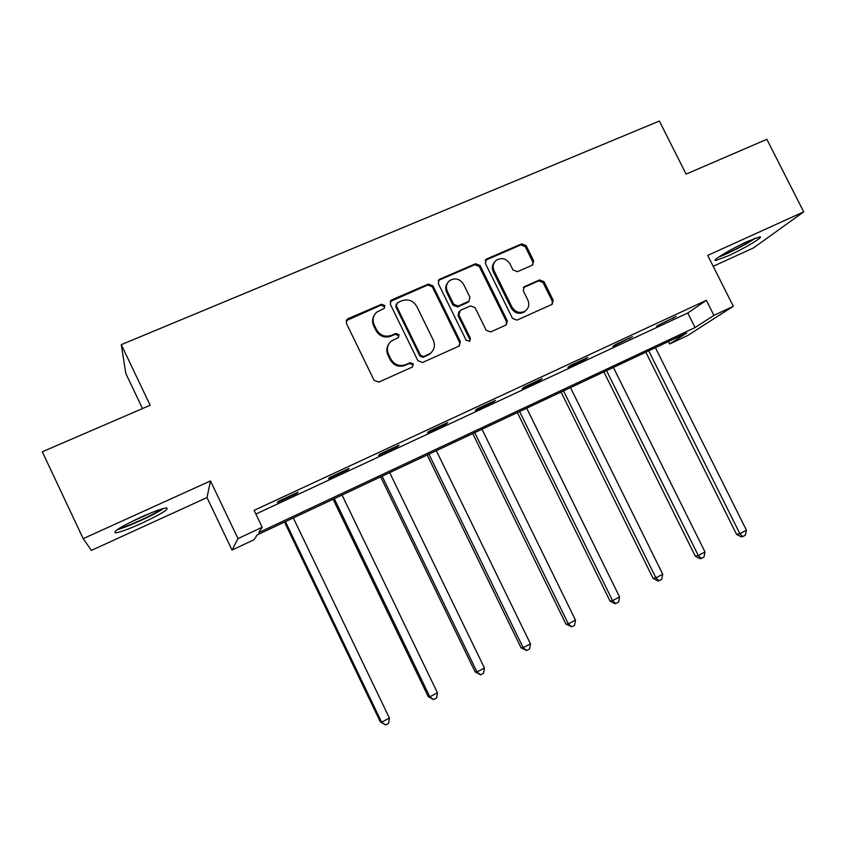 <?xml version="1.0" encoding="UTF-8"?>
<svg xmlns="http://www.w3.org/2000/svg" width="846" height="846" viewBox="0 0 846 846"><rect width="100%" height="100%" fill="white"/><g stroke="black" fill="none" stroke-linecap="round" stroke-linejoin="round"><path stroke-width="1.27" d="M384.782 305.522L381.525 304.264L347.981 318.72L347.093 319.28L346.342 323.257L374.091 380.34L378.807 382.096L412.203 367.122L413.303 363.939L410.046 362.712L405.752 364.637C399.386 366.741 394.395 364.869 390.799 359.011L388.494 354.273C386.379 349.134 387.32 344.756 391.307 341.139L398.413 337.554L399.026 334.699L395.769 333.451L391.465 335.344C385.078 337.406 380.097 335.513 376.502 329.665L374.196 324.949C372.145 320.021 372.98 315.759 376.703 312.174L384.243 308.304L384.782 305.522M384.391 308.156L384.243 306.432L380.986 305.184L346.151 320.719M412.7 366.826L412.689 364.711L409.443 363.484L405.16 365.398L405.752 364.637M398.54 337.448L398.445 335.534L395.198 334.297L390.905 336.19L391.465 335.344M747.853 241.3C731.557 248.608 710.841 261.065 715.79 260.462L727.951 255.957C743.708 248.872 764.551 236.468 759.824 236.891L747.853 241.3M140.542 517.371C120.396 526.921 112.116 532.081 115.712 532.853C120.544 532.081 129.237 528.877 141.779 523.23C161.501 513.892 169.686 508.784 166.345 507.886C161.776 508.562 153.179 511.724 140.542 517.371M532.271 265.21L533.699 260.906L526.127 245.615L521.696 243.849L486.767 258.908L485.297 263.254L512.496 318.403L516.98 320.137L552.216 304.285L553.168 300.193L543.989 281.665L539.558 279.931L524.16 286.794L523.283 290.823L527.841 300.055C529.659 304.475 528.824 308.124 525.324 311C519.962 313.739 515.521 312.449 511.999 307.109L494.106 270.836C492.361 266.68 493.07 263.169 496.221 260.304C501.689 257.205 506.268 258.411 509.99 263.941L512.962 269.948L517.424 271.703L532.271 265.21M713.918 315.378L733.313 306.284L687.692 335.481L669.683 343.962L686.719 332.954L257.184 534.926L254.075 539.685L232.026 550.069L238.001 538.606L262.197 527.248L258.717 532.578L695.063 327.561L713.918 315.378L706.357 300.319L254.117 510.36L262.197 527.248M83.194 538.659L91.389 550.386L206.995 497.564L210.474 480.93L83.194 538.659L42.3 451.785L150.165 405.266L121.285 344.65L659.362 121.041L686.106 174.128L766.857 139.304L803.7 211.86L707.721 255.397L733.313 306.284M210.474 480.93L238.001 538.606M432.972 285.842L428.393 284.066L391.91 299.791L391.085 300.298L390.323 304.264L417.903 360.734L422.545 362.49L458.87 346.194L460.393 341.721L432.972 285.842L432.317 286.794L427.748 285.028L390.186 301.567M439.857 279.127L475.547 263.741L480.063 265.507L507.283 320.729L506.32 324.853L490.68 331.928L486.154 330.194L475.061 307.648L470.524 305.892L460.372 310.355L458.849 314.797L470.429 338.358L469.752 341.276L466.178 340.261L438.323 283.537L439.106 279.582L439.857 279.127L439.19 280.089L474.796 264.745L475.547 263.741M713.199 266.3L753.585 247.857L803.7 211.86M121.285 344.65L125.832 373.52L142.509 408.565M255.873 514.04L687.777 313.009L706.357 300.319M277.393 502.492L297.221 493.271L298.035 492.161L278.08 501.435L277.393 502.492M328.576 478.688L347.96 469.678L349.081 468.42L329.591 477.493L328.576 478.688M378.606 455.423L397.557 446.603L398.984 445.218L379.928 454.08L378.606 455.423M427.526 432.666L446.054 424.047L447.767 422.535L429.134 431.206L427.526 432.666M475.367 410.416L493.482 401.987L495.481 400.359L477.25 408.83L475.367 410.416M522.162 388.652L539.896 380.404L542.149 378.659L524.319 386.95L522.162 388.652M567.952 367.354L585.305 359.286L587.811 357.424L570.363 365.535L567.952 367.354M612.768 346.511L632.491 336.655L615.423 344.586L612.768 346.511M656.633 326.101L676.24 316.319L656.633 326.101M668.467 341.53L669.683 343.962M206.995 497.564L232.026 550.069M525.916 310.545L525.324 311M687.777 313.009L695.063 327.561M297.221 493.271L296.935 492.668M347.96 469.678L347.664 469.086M397.557 446.603L397.271 446.022M446.054 424.047L445.768 423.465M493.482 401.987L493.207 401.416M539.896 380.404L539.611 379.833M585.305 359.286L585.03 358.725M629.752 338.612L629.477 338.051M673.268 318.371L672.993 317.821M374.207 315.315C372.208 318.646 372.039 322.136 373.689 325.816L374.196 324.949M390.905 336.19C384.539 338.241 379.568 336.359 375.984 330.522L373.689 325.816M388.874 343.888C386.485 347.357 386.178 351.079 387.933 355.066L388.494 354.273M405.16 365.398C398.804 367.502 393.834 365.631 390.239 359.793L387.933 355.066M459.537 345.792L459.664 342.535L432.317 286.794M397.472 302.688L396.372 305.818L420.568 355.331L423.804 356.557L430.202 353.448C434.421 349.863 435.436 345.422 433.279 340.134L416.782 306.421C413.229 300.637 408.301 298.744 401.987 300.742L397.472 302.688M396.224 304.063L395.801 306.728L396.372 305.818M431.703 352.105L429.546 354.241L423.169 357.34L419.933 356.124L395.801 306.728M506.289 324.875L506.447 321.586L479.291 266.501L474.796 264.745M458.881 311.73L458.13 315.674L469.678 339.183L470.429 338.358M469.667 341.329L469.678 339.183M463.576 284.298C459.759 278.662 455.053 277.477 449.459 280.745C446.318 283.664 445.609 287.196 447.344 291.352L453.689 304.264L458.246 306.019L469.033 301.187L469.9 297.158L463.576 284.298M447.64 282.818C445.461 285.673 445.133 288.835 446.646 292.282L447.344 291.352M469.139 301.102L467.658 302.477L457.527 306.929L452.98 305.173L446.646 292.282M439.19 280.089L438.239 280.724M494.55 262.101C492.139 264.957 491.727 268.193 493.303 271.82L494.106 270.836M524.446 311.878C519.095 314.617 514.664 313.327 511.164 307.997L493.303 271.82M552.068 304.38L552.227 301.091L543.079 282.617L538.659 280.872L523.346 287.693M532.79 264.925L532.811 261.9L525.26 246.641L520.84 244.885L485.234 260.378M284.51 522.077L380.298 721.818L381.599 722.167L389.393 718.064L293.329 517.932M285.43 521.644L381.599 722.167L385.522 724.959L380.298 721.818M389.393 718.064L388.631 723.319L385.522 724.959M161.269 509.112C155.199 513.934 129.491 525.852 120.28 528.084L119.307 528.316M128.603 523.135L151.381 512.718M117.266 529.638L117.383 529.607C127.598 527.111 155.453 514.326 163.574 508.435M753.807 238.741C747.378 243.109 738.812 247.783 728.12 252.785L720.358 255.968M718.592 257.142L726.894 253.694C738.632 248.216 748.276 242.982 755.806 237.98M333.102 499.235L428.235 696.607L429.821 696.797L437.445 692.779L342.038 495.026M334.297 498.664L429.821 696.797L433.596 699.61L428.235 696.607M437.445 692.779L436.642 698.003L433.596 699.61M380.647 476.869L475.145 671.936L476.996 671.967L484.462 668.044L389.689 472.618M382.128 476.182L476.996 671.967L480.634 674.812L475.145 671.936M484.462 668.044L483.605 673.236L480.634 674.812M427.188 454.989L521.051 647.782L523.156 647.676L530.463 643.838L436.335 450.685M428.922 454.175L523.156 647.676L526.656 650.542L521.051 647.782M530.463 643.838L529.575 649.009L526.656 650.542M472.745 433.564L565.985 624.158L568.343 623.904L575.492 620.139L481.987 429.218M474.743 432.634L568.343 623.904L571.706 626.791L565.985 624.158M575.492 620.139L574.561 625.289L571.706 626.791M517.361 412.584L609.987 601.02L612.567 600.639L619.568 596.948L526.698 408.195M519.603 411.537L612.567 600.639L615.803 603.536L614.756 603.684L609.987 601.02M619.568 596.948L618.595 602.066L615.803 603.536M561.067 392.036L653.07 578.357L655.883 577.85L662.735 574.233L570.49 387.605M563.531 390.884L655.883 577.85L658.992 580.768L657.86 580.959L653.07 578.357M662.735 574.233L661.731 579.32L658.992 580.768M603.875 371.912L695.264 556.16L698.299 555.526L705.014 551.994L613.382 367.439M606.561 370.643L698.299 555.526L701.281 558.466L700.065 558.709L695.264 556.16M705.014 551.994L703.967 557.049L701.281 558.466M645.826 352.179L736.612 534.418L739.848 533.667L746.426 530.199L655.407 347.674M648.723 350.815L739.848 533.667L742.725 536.618L741.424 536.903L736.612 534.418M746.426 530.199L745.347 535.232L742.725 536.618M380.986 305.184L381.525 304.264M409.443 363.484L410.046 362.712M395.198 334.297L395.769 333.451M375.984 330.522L376.502 329.665M390.239 359.793L390.799 359.011M347.537 319.608L347.981 318.72M459.664 342.535L460.393 341.721M391.36 300.721L391.91 299.791M427.748 285.028L428.393 284.066M419.933 356.124L420.568 355.331M423.169 357.34L423.804 356.557M427.653 355.341L428.298 354.548M479.291 266.501L480.063 265.507M506.447 321.586L507.283 320.729M458.13 315.674L458.849 314.797M452.98 305.173L453.689 304.264M457.527 306.929L458.246 306.019M467.658 302.477L468.398 301.567M511.164 307.997L511.999 307.109M523.854 287.407L524.721 286.477M538.659 280.872L539.558 279.931M543.079 282.617L543.989 281.665M552.227 301.091L553.168 300.193M485.995 259.912L486.767 258.908M520.84 244.885L521.696 243.849M525.26 246.641L526.127 245.615M532.811 261.9L533.699 260.906M346.649 320.169L347.093 319.28M390.535 301.229L391.085 300.298M429.546 354.241L430.202 353.448M468.293 302.096L469.033 301.187M438.429 280.555L439.106 279.582M523.388 287.629L524.16 286.794M485.297 260.335L486.069 259.331"/></g></svg>
